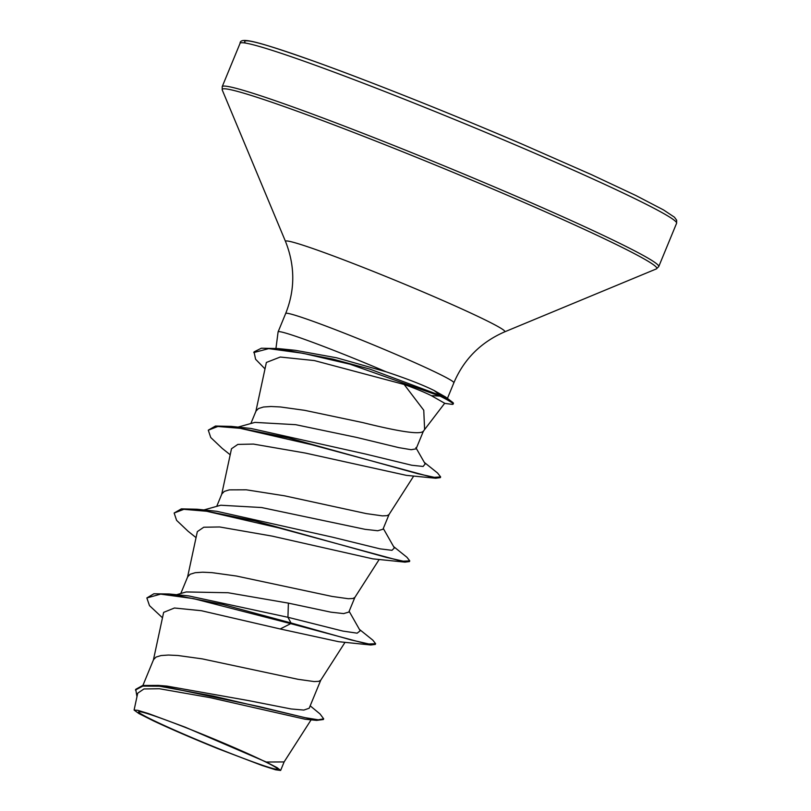<?xml version="1.0" encoding="UTF-8"?>
<svg xmlns="http://www.w3.org/2000/svg" width="811" height="811" viewBox="0 0 811 811"><rect width="100%" height="100%" fill="white"/><g stroke="black" fill="none" stroke-linecap="round" stroke-linejoin="round"><path stroke-width="1.22" d="M228.144 744.985A75.119 3.609 22.4 0 1 274.767 766.79A75.119 3.609 22.4 0 1 256.945 763.323A75.119 3.609 22.4 0 1 187.99 735.942A75.119 3.609 22.4 0 1 142.199 712.149A75.119 3.609 22.4 0 1 228.144 744.985M424.285 429.962L444.702 403.26L431.32 395.646C424.447 392.23 415.394 388.51 404.152 384.475L423.758 410.234L424.609 429.445L423.119 431.766M444.631 403.361L451.484 404.284A90.599 4.349 -157.6 0 0 453.136 404.121L453.42 403.432A90.599 4.349 -157.6 0 0 452.366 402.144L445.553 396.984L434.159 390.527C422.886 384.931 407 378.737 386.533 371.935L386.087 371.793A90.954 4.369 -157.6 0 0 278.112 331.851A90.954 4.369 -157.6 0 0 278.092 331.902L275.963 348.365M142.908 685.437L153.553 659.617L156.036 657.082L161.044 655.552L168.424 655.045L177.954 655.501L202.253 658.877L297.972 679.294L314.131 681.564L318.713 681.352L320.68 680.297L345.05 642.312M310.187 705.823L320.071 713.994L323.67 718.83L318.287 719.803L304.875 717.644L259.743 706.705L158.469 685.396L166.873 686.086L248.247 700.542L291.068 708.956L303.851 710.071L309.184 708.246L320.75 680.196M176.484 594.727L186.216 591.949L228.094 592.74L288.392 603.131L330.979 612.183L343.621 613.592L348.821 612.082L354.894 597.352M180.802 593.5L187.696 576.773L190.179 574.239L195.187 572.708L202.568 572.201L212.097 572.657L236.396 576.023L332.125 596.44L348.284 598.721L352.866 598.508L354.833 597.454L379.193 559.468M203.865 509.957L220.764 505.233L261.578 507.534L365.072 529.33L377.754 530.749L382.974 529.238L389.047 514.509M216.719 506.368L221.849 493.929L224.323 491.395L229.331 489.864L246.25 489.803L284.549 495.815L366.268 513.596L382.427 515.877L387.009 515.664L388.976 514.61L413.722 476.027M238.018 427.113L254.907 422.389L295.691 424.68L356.688 437.433L398.759 447.621L411.157 449.71L416.094 448.858L423.19 431.665M250.863 423.524L255.992 411.076L258.476 408.551L263.484 407.01L270.864 406.504L280.393 406.96L304.693 410.336L362.801 422.592C400.533 431.979 420.706 434.828 423.332 431.158M323.67 718.83L323.386 719.519L316.665 720.381L305.118 719.225L209.927 697.602L159.422 688.742L143.952 688.955L137.718 693.182L134.099 710.061L138.934 713.579L153.34 720.817A80.745 3.883 22.4 0 0 217.47 748.492L262.065 765.472L275.558 769.791L280.606 770.45L277.2 767.723L266.251 762.026L185.03 727.112L148.403 713.538L137.86 710.345L134.099 710.061M266.251 762.026L284.103 761.934L311.12 719.813M288.392 603.131L287.935 617.283L188.659 595.903L169.327 593.997L153.877 593.774L146.852 597.95L149.488 605.635L162.474 617.779M349.146 611.301L360.216 630.786L357.154 633.178L342.86 631.08L287.935 617.283L290.987 622.949L223.035 604.55L169.327 593.997M158.469 685.396L142.695 685.477L135.731 689.33L136.968 696.679M370.82 644.988L338.663 641.704L280.19 628.971L290.693 623.639L370.82 644.988L375.331 644.41L375.615 643.721L368.853 643.985L351.234 639.97L290.987 622.949L290.693 623.639L193.474 598.619L160.659 594.128L146.852 597.95M316.665 720.381L213.313 696.081L159.351 686.197L142.756 686.106L135.447 690.019M280.19 628.971L201.371 610.713L174.426 608.007L163.64 612.376L153.34 660.326M404.152 384.475L314.384 360.581L280.261 357.033L266.413 362.446M230.192 454.778L222.244 448.422L210.748 437.514L208.285 430.185L217.835 426.485L240.137 428.309L311.485 444.661L435.73 478.237L406.423 475.368L305.23 453.035L253.437 444.083L237.826 444.408L231.5 448.747L221.626 494.629M196.049 537.622L188.101 531.266L176.605 520.358L174.142 513.028L183.864 509.318L206.602 511.254L279.126 527.991L404.963 562.135L372.827 558.86L272.101 536.101L219.669 526.968L203.754 527.231L197.377 531.6M264.994 368.883L255.577 359.222L254.046 351.883L261.355 348.223L277.899 348.558L295.305 350.311L336.575 357.783L386.087 371.793M174.142 513.028L181.34 508.872L197.174 509.237L216.76 511.295L332.5 537.176L379.994 548.844L391.977 550.314L394.369 547.942L383.289 528.458M208.285 430.185L215.483 426.028L231.317 426.393L250.903 428.451L365.629 454.059L411.765 465.25L423.099 466.457L425.197 463.933L415.871 447.621M375.615 643.721L372.817 640.143L359.425 629.397M197.174 509.237L255.445 521.037L386.097 557.319L403.199 561.171L409.758 560.877L406.96 557.299L393.568 546.543M231.317 426.393L288.909 438.021L417.746 473.695L434.301 477.324L440.647 476.929L437.555 473.006L424.315 462.402M277.899 348.558L332.915 359.131L369.796 369.086L440.282 395.403L439.988 396.092L431.32 395.646M404.963 562.135L409.474 561.567L409.758 560.877M435.73 478.237L440.363 477.618L440.647 476.929M253.762 352.582L268.705 348.618L303.152 353.322L349.987 364.2L439.988 396.092A90.599 4.349 -157.6 0 1 453.136 404.121M452.366 402.144A90.599 4.349 -157.6 0 0 440.282 395.403L434.159 390.527M521.432 147.49A236.082 11.344 22.4 0 1 676.597 223.258L676.648 220.197L674.438 217.196L663.54 209.937L635.773 195.461L591.513 174.669L521.878 144.023C450.429 113.398 368.235 80.674 313.675 61.129C255.435 40.641 240.117 36.88 240.066 43.328A236.082 11.344 22.4 0 1 521.432 147.49M278.112 331.851L285.685 313.462C295.163 289.77 295.123 265.805 285.553 241.566L222.244 89.98L222.204 86.665A236.082 11.344 22.4 0 1 503.56 190.828A236.082 11.344 22.4 0 1 658.735 266.596L676.597 223.258M222.244 89.98A235.038 11.293 22.4 0 1 502.333 193.079A235.038 11.293 22.4 0 1 656.363 268.907L658.735 266.596M285.553 241.566A118.619 5.697 22.4 0 1 426.9 293.592A118.619 5.697 22.4 0 1 504.635 331.861L656.363 268.907M285.685 313.462A90.954 4.369 22.4 0 1 394.095 353.596A90.954 4.369 22.4 0 1 453.876 382.782C463.841 359.293 480.761 342.323 504.635 331.861M245.52 43.074A232.534 11.172 22.4 0 1 521.828 144.003M447.429 398.414L453.876 382.782M280.626 770.45L284.225 761.701M266.383 362.436L255.779 411.785M197.347 531.59L187.483 577.473M222.204 86.665L240.066 43.328"/></g></svg>
